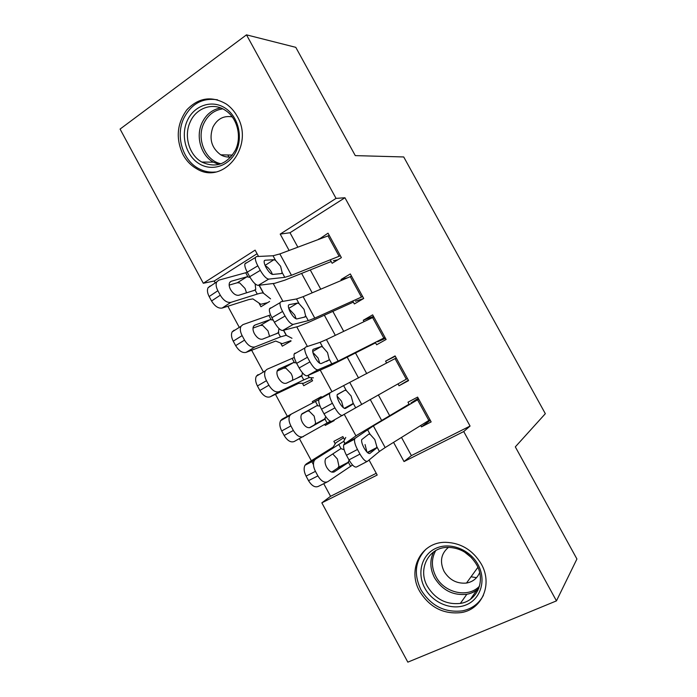 <?xml version="1.0" encoding="UTF-8"?>
<svg xmlns="http://www.w3.org/2000/svg" width="697" height="697" viewBox="0 0 697 697"><rect width="100%" height="100%" fill="white"/><g stroke="black" fill="none" stroke-linecap="round" stroke-linejoin="round"><path stroke-width="1.05" d="M237.18 116.312C255.058 146.222 223.127 185.82 196.467 168.639C190.865 165.433 186.387 160.789 183.041 154.708C175.574 138.642 176.864 123.657 186.909 109.751C198.654 97.545 211.783 95.628 226.298 104.027C230.751 107.138 234.384 111.232 237.18 116.312M481.313 564.073C492.857 584.034 482.263 609.23 461.527 612.541C443.701 614.615 429.744 607.531 419.655 591.3C406.978 569.588 421.11 541.909 445.47 542.31C460.883 542.824 472.827 550.072 481.313 564.073M257.062 253.725L214.232 281.013L203.306 283.261L120.076 129.076L246.494 34.85L295.781 47.335L355.278 155.614L403.72 156.956L545.333 413.696L515.318 446.873L576.924 558.994L556.459 600.884L407.832 662.15L321.84 502.851L377.199 475.04L369.044 460.02M323.748 483.692L330.561 496.299L321.84 502.851M214.232 281.013L215.251 282.895M227.867 306.244L239.289 327.381M251.608 350.182L263.405 372.015M275.446 394.293L287.6 416.789M299.449 438.718L311.367 460.778M311.585 461.179L313.467 464.664M330.247 259.789L332.147 263.266L341.391 257.62L328.034 233.181L319.034 239.237M352.743 300.991L354.355 303.953L363.712 298.473L350.312 273.947L341.025 279.523L341.486 280.368M375.317 342.349L376.65 344.78L386.112 339.465L372.66 314.852L363.268 320.263L364.017 321.657M397.978 383.855L399.015 385.755L408.59 380.614L395.094 355.906L385.58 361.159L386.635 363.085M344.571 439.746L342.854 436.583L333.863 441.332L335.213 443.832M334.02 420.291L325.238 425.414L324.706 424.429M321.361 396.933L312.326 401.585L312.953 402.744M302.402 383.263L303.735 385.72L312.578 380.754L310.914 377.678M280.621 343.063L282.302 346.165L291.05 341.042M330.561 496.299L376.258 473.289M325.238 425.414L334.194 420.605L333.959 420.16M321.84 397.813L321.221 396.671L312.326 401.585M269.591 301.461L260.948 306.741L258.918 303.003M401.507 437.428L411.396 455.603L470.066 426.059L344.945 197.748L289.996 232.746L297.854 247.174M310.261 269.939L320.742 289.185M332.835 311.376L343.708 331.345M355.487 352.961L366.761 373.662M378.323 394.877L389.623 415.621M420.718 425.51L421.467 426.878L431.155 421.903L417.608 397.107L407.989 402.186L409.331 404.661M246.494 34.85L336.05 198.392L280.203 234.096L289.116 250.458M344.945 197.748L336.05 198.392M470.066 426.059L463.732 431.556L556.459 600.884M393.57 442.36L404.025 461.562L463.732 431.556M301.609 273.416L312.178 292.827M324.358 315.21L335.318 335.353M347.193 357.152L358.554 378.035M370.203 399.433L381.59 420.361M258.543 256.444L255.119 250.136L203.306 283.261M355.949 435.886L344.318 414.471M331.999 391.758L320.367 370.334M307.412 346.479L296.756 326.841M282.93 301.374L273.233 283.513M411.396 455.603L404.025 461.562M289.996 232.746L280.203 234.096M430.276 420.282L421.467 426.878M408.381 380.213L399.015 385.755M395.277 356.245L385.58 361.159M373.505 316.394L363.268 320.263M347.489 277.824L341.025 279.523M320.629 238.644L318.86 238.923M477.994 590.22L476.443 590.89M429.979 419.742L385.162 447.57L379.403 451.464L367.589 461.222C365.725 461.954 363.189 459.584 359.974 454.096L357.465 449.46L346.47 455.263L348.97 459.881L359.974 454.096M418.217 398.231L411.003 402.997M409.061 404.164L357.056 435.111L344.266 444.076L355.148 438.3L354.607 439.162C354.163 441.497 355.122 444.93 357.465 449.46M418.705 399.12L373.374 425.893L355.148 438.3M366.927 452.022L365.062 444.564M346.47 455.263C344.135 450.75 343.22 447.308 343.699 444.956L344.266 444.076M367.206 461.423L356.655 466.929C354.738 467.696 352.177 465.352 348.97 459.881M376.842 446.742L376.38 448.232L369.915 453.425C368.46 453.965 366.474 452.083 363.956 447.77C362.1 444.189 361.342 441.48 361.682 439.65L368.73 434.161L370.063 434.275L374.803 439.546L376.842 446.742L379.403 451.464M343.543 437.838L335.858 442.822L333.14 447.082L306.305 463.906L315.593 459.114L314.321 460.447C312.892 463.331 313.267 466.973 315.445 471.355L306.079 476.112C303.918 471.756 303.57 468.131 305.016 465.239L306.305 463.906M345.747 437.455L343.699 441.358L315.593 459.114M352.534 465.012L327.79 481.679C324.497 483.152 321.204 481.226 317.902 475.903L315.445 471.355M333.793 472.096L334.342 471.817C331.781 472.932 329.202 471.399 326.614 467.208C324.88 463.732 324.575 460.856 325.699 458.591L340.275 449.007L341.042 448.685L344.135 449.696M349.145 460.194L347.803 462.895L337.653 468.166L331.72 472.078M334.342 471.817L347.803 462.895M326.998 482.071L318.424 486.34C315.105 487.822 311.803 485.922 308.518 480.642L306.079 476.112M337.653 468.166L338.96 466.267L337.365 458.974L333 454.209M478.029 564.622C486.48 579.869 480.895 598.775 466.467 604.752C452.161 610.955 432.785 603.079 424.822 588.137C416.64 573.291 421.641 554.725 435.799 548.347C449.835 541.752 469.795 549.288 478.029 564.622M427.444 586.43C435.355 599.193 446.333 604.857 460.36 603.419C477.192 601.032 485.914 580.74 476.617 564.692C469.734 553.357 460.046 547.581 447.552 547.363C428.411 547.389 417.425 569.266 427.444 586.43M471.433 557.591L464.481 551.989M448.476 547.354C441.027 553.601 439.554 561.599 444.041 571.331C449.417 580.009 456.901 583.912 466.485 583.058C472.827 581.873 477.21 578.371 479.641 572.533M426.268 548.922C415.168 560.283 413.408 573.919 420.979 589.836C430.973 605.902 444.791 612.916 462.442 610.86C471.904 608.864 478.891 603.689 483.404 595.351M471.05 576.767L476.521 577.674M236.187 151.197C229.2 166.226 211.661 171.802 198.819 163.516C185.872 155.448 180.479 135.584 187.258 120.738C193.844 105.778 211.296 99.462 224.53 107.686C237.877 115.693 243.358 136.298 236.187 151.197M190.203 121.94C183.572 135.924 189.166 155.178 201.808 162.052C215.817 168.386 227.022 164.396 235.429 150.09C241.998 136.83 237.389 118.124 225.628 110.535C213.456 101.884 196.293 107.617 190.203 121.94M232.232 116.896C223.728 115.414 217.29 118.821 212.916 127.124C208.856 138.738 211.461 147.964 220.731 154.821C223.964 156.668 227.361 157.383 230.942 156.938M217.551 99.828C202.513 97.545 191.222 103.775 183.686 118.516C175.444 135.993 182.544 159.996 198.375 168.421C203.777 171.41 209.448 172.603 215.408 172.002M227.832 154.978L229.008 157.069M407.457 378.532L331.903 421.276C329.847 421.772 327.215 419.289 324.009 413.818L334.908 407.893C338.123 413.382 340.728 415.891 342.732 415.421M396.227 357.979L330.334 392.594L329.672 393.509C329.254 395.704 330.16 398.963 332.399 403.275L334.908 407.893M343.342 407.701L341.521 401.211L337.113 396.175M332.399 403.275L321.517 409.217L324.009 413.818M321.517 409.217C319.287 404.913 318.398 401.655 318.869 399.442L319.566 398.51L330.334 392.594M353.057 402.979L352.516 404.312L345.477 408.416C343.917 408.747 341.878 406.76 339.352 402.448C337.575 399.032 336.851 396.462 337.174 394.746L344.902 390.294L346.304 390.564L351.122 395.974L353.057 402.979L355.609 407.693M385.014 337.461L338.141 361.107L317.971 369.802L307.246 375.796C305.051 376.031 302.35 373.418 299.144 367.938L309.938 361.874C313.153 367.371 315.828 370.011 317.971 369.802M375.57 342.819L331.04 365.315L307.246 375.796M377.6 341.818L385.467 338.298M373.827 316.987L326.44 339.587L320.089 342.332L305.626 347.062L304.833 348.012C304.432 350.068 305.295 353.161 307.447 357.273L309.938 361.874M319.775 363.311L318.059 358.005L312.962 352.499M307.447 357.273L296.661 363.364L299.144 367.938M296.661 363.364C294.526 359.251 293.681 356.158 294.125 354.085L294.953 353.118M312.718 351.497L321.151 346.601L322.633 347.01L327.529 352.577L329.289 359.852L321.125 363.581C319.461 363.712 317.37 361.621 314.844 357.308C313.145 354.041 312.448 351.602 312.761 349.99L313.11 349.415M321.151 346.601L313.354 349.267M362.658 296.539L314.765 318.111L308.292 320.629L293.306 324.366L282.686 330.491C280.36 330.474 277.589 327.721 274.374 322.241L285.064 316.037C288.288 321.535 291.032 324.314 293.306 324.366M353.344 302.106L307.865 322.667L298.089 326.492L282.686 330.491M355.426 301.209L363.546 298.569M351.506 276.134L303.108 296.678L296.521 298.961L281.013 301.714L280.089 302.672C279.697 304.598 280.525 307.525 282.581 311.463L285.064 316.037M296.164 318.86L294.692 314.974L289.255 309.18M282.581 311.463L271.9 317.684L274.374 322.241M271.9 317.684C269.861 313.763 269.051 310.827 269.478 308.884L270.445 307.908M288.75 308.414L297.497 303.073L299.057 303.622L304.023 309.329L305.704 316.255L305.059 316.987L296.878 318.921C295.101 318.851 292.958 316.665 290.431 312.343C288.802 309.224 288.14 306.907 288.436 305.399L288.671 304.938M297.497 303.073L289.133 304.667M340.371 255.764L291.468 275.28L284.768 277.336L268.746 279.105L258.221 285.369C255.755 285.09 252.924 282.215 249.7 276.726L260.295 270.375C263.518 275.89 266.332 278.8 268.746 279.105M331.197 261.532L284.777 280.177L274.653 283.33L258.221 285.369M333.332 260.739L337.888 259.763M329.263 235.429L279.854 253.926L273.041 255.755L256.496 256.548L255.433 257.489C255.058 259.293 255.851 262.072 257.82 265.827L260.295 270.375M272.431 274.426L271.412 272.1C269.573 269.068 267.683 267.047 265.731 266.054M257.82 265.827L247.243 272.178L249.7 276.726M247.243 272.178C245.283 268.441 244.508 265.662 244.917 263.841L246.024 262.874M265.078 265.391L273.938 259.711L275.568 260.408L280.603 266.254L282.207 272.841L281.466 273.572L272.719 274.435C270.845 274.165 268.641 271.874 266.115 267.543C264.555 264.572 263.919 262.377 264.207 260.957L265.008 260.234L264.337 260.634M273.938 259.711L265.008 260.234M318.808 399.695L291.268 414.114L289.778 415.586C288.445 418.322 288.819 421.772 290.902 425.928L281.71 430.955C279.636 426.817 279.288 423.375 280.638 420.639L282.146 419.167L291.268 414.114M330.317 421.197L294.212 441.515C290.78 442.769 287.417 440.748 284.141 435.459L281.71 430.955M325.769 416.684L324.314 419.55L310.331 427.418C307.673 428.359 305.051 426.73 302.454 422.548C300.799 419.237 300.494 416.51 301.54 414.367L316.821 405.715L320.019 406.055M284.141 435.459L293.359 430.467L290.902 425.928M293.359 430.467C296.652 435.791 300.006 437.829 303.413 436.592M324.314 419.55L314.277 424.978L315.654 423.218L314.155 416.109L309.032 410.995L306.819 411.195L301.975 413.774M314.277 424.978L309.372 427.74M294.291 357.456L267.029 369.288L265.322 370.874C264.093 373.461 264.468 376.737 266.463 380.684L257.428 385.972C255.45 382.043 255.093 378.785 256.348 376.197L258.073 374.594M313.423 377.844L309.128 377.582L303.761 379.891L279.14 391.679L270.096 396.863C266.55 397.882 263.135 395.757 259.85 390.468L257.428 385.972M311.881 379.447L303.57 383.237L298.621 383.341L270.096 396.863M302.437 372.808L302.01 375.369L300.912 376.363L286.397 383.202C283.653 383.96 280.987 382.244 278.391 378.053C276.805 374.908 276.5 372.32 277.476 370.29L278.765 369.079L293.446 362.579L296.417 362.902M259.85 390.468L268.903 385.206L266.463 380.684M268.903 385.206C272.196 390.529 275.611 392.69 279.14 391.679M292.418 380.37L292.426 380.327C292.993 378.41 292.522 376.101 291.024 373.4L285.84 368.147L283.557 368.225L277.136 371.083M270.575 314.896L242.896 324.636L240.97 326.318C239.829 328.757 240.204 331.859 242.112 335.614L233.242 341.164C231.352 337.426 230.986 334.342 232.153 331.894L234.096 330.195M291.965 338.28L286.179 335.266L280.464 336.904L254.954 346.94L246.076 352.377C242.408 353.179 238.94 350.931 235.656 345.642L233.242 341.164M290.858 340.685L282.137 343.682L275.716 341.051L246.076 352.377M278.966 328.54L278.312 332.922L262.56 339.143C259.728 339.727 257.019 337.923 254.422 333.732C252.906 330.744 252.602 328.287 253.499 326.362L254.954 325.081L270.157 319.609L273.207 320.089M235.656 345.642L244.542 340.119L242.112 335.614M244.542 340.119C247.844 345.442 251.312 347.716 254.954 346.94M269.582 336.433L267.988 330.848L262.725 325.464L260.382 325.412L253.011 328.095M247.313 272.309L218.849 280.15L216.715 281.902C215.652 284.21 216.035 287.155 217.856 290.727L209.152 296.53C207.34 292.975 206.974 290.048 208.054 287.73L210.215 285.97M270.575 298.847L263.318 293.097C262.412 292.775 260.39 293.097 257.263 294.082L230.864 302.376L222.143 308.065C218.37 308.64 214.842 306.288 211.557 300.991L209.152 296.53M267.587 302.681L260.783 304.267L252.889 298.9L248.724 299.597L222.143 308.065M255.119 283.845L255.755 289.386L255.111 290.109L238.818 295.258C235.891 295.667 233.138 293.768 230.541 289.577C229.095 286.728 228.782 284.402 229.618 282.581L231.238 281.248L246.965 276.796L250.11 277.45M211.557 300.991L220.278 295.206L217.856 290.727M220.278 295.206C223.58 300.538 227.109 302.925 230.864 302.376M246.564 292.879L245.03 288.453L239.707 282.938L237.294 282.755L229.165 285.108M367.502 429.561L370.063 434.275M373.374 425.893L385.162 447.57M417.555 399.808L428.838 420.465M376.38 448.232L367.624 452.693M350.608 466.345L348.43 462.32M345.059 443.527L343.813 441.218M341.042 448.685L338.864 444.669M308.518 480.642L317.902 475.903M478.717 588.547C475.354 591.535 471.381 593.452 466.807 594.288C453.033 595.743 442.273 590.228 434.51 577.743C429.936 568.778 429.64 560.179 433.63 551.946M435.686 550.639C431.225 558.794 431.312 567.445 435.939 576.585C444.181 592.947 468.079 598.435 479.501 586.177M218.928 164.457L213.36 162.157C200.936 155.422 195.465 136.551 202.017 122.864C206.077 114.474 212.28 109.499 220.635 107.922M222.761 108.854C214.267 110.091 207.959 114.935 203.838 123.395C196.162 139.043 205.493 160.876 221.08 163.778M343.752 385.859L346.304 390.564M349.868 382.662L361.612 404.26M395.042 358.606L406.29 379.194M337.27 394.485L344.902 390.294M352.516 404.312L344.771 408.494M329.359 359.391L331.911 364.078M320.089 342.332L322.633 347.01M326.44 339.587L338.141 361.107M372.607 317.553L383.812 338.062M305.756 315.959L308.292 320.629M296.521 298.961L299.057 303.622M303.108 296.678L314.765 318.111M350.26 276.648L361.429 297.079M282.241 272.684L284.768 277.336M273.041 255.755L275.568 260.408M279.854 253.926L291.468 275.28M327.991 235.882L339.117 256.243M327.137 423.035L324.968 419.028M317.605 405.445L315.436 401.446M306.819 411.195L316.821 405.715M303.761 379.891L301.592 375.892M309.302 377.565L308.135 375.422M294.265 362.362L292.104 358.38M278.765 369.079L278.251 369.384M283.557 368.225L293.446 362.579M280.464 336.904L278.312 332.922M286.397 335.327L283.644 330.247M271.002 319.444L268.85 315.471M254.954 325.081L254.022 325.673M260.382 325.412L270.157 319.609M257.263 294.082L255.111 290.109M263.579 293.237L259.24 285.239M247.836 276.683L245.684 272.727M231.238 281.248L229.914 282.137M237.294 282.755L246.965 276.796M376.746 447.596L367.319 452.414M343.699 444.956L354.607 439.162M344.928 443.614L343.699 441.358M348.596 462.076L338.463 467.338M314.321 460.447L305.016 465.239M466.485 583.058L477.907 567.323M478.787 588.355C475.406 591.404 471.407 593.382 466.807 594.288L460.36 603.419M470.458 599.237L476.879 589.923M220.731 154.821L232.45 155.082M219.111 164.405L213.36 162.157L201.808 162.052M352.97 403.633L344.283 408.32M318.869 399.442L329.672 393.509M329.289 359.852L326.414 361.49M294.125 354.085L304.833 348.012M305.704 316.255L304.11 317.213M269.478 308.884L280.089 302.672M282.207 272.841L280.978 273.616M244.917 263.841L255.433 257.489M325.264 418.636L315.244 424.055M289.778 415.586L280.638 420.639M309.128 377.582L307.987 375.483M302.01 375.369L296.861 378.271M265.322 370.874L256.348 376.197M286.179 335.266L283.479 330.282M278.844 332.286L275.986 333.968M240.97 326.318L232.153 331.894M263.318 293.097L259.066 285.265M255.755 289.386L253.551 290.727M216.715 281.902L208.054 287.73"/></g></svg>
